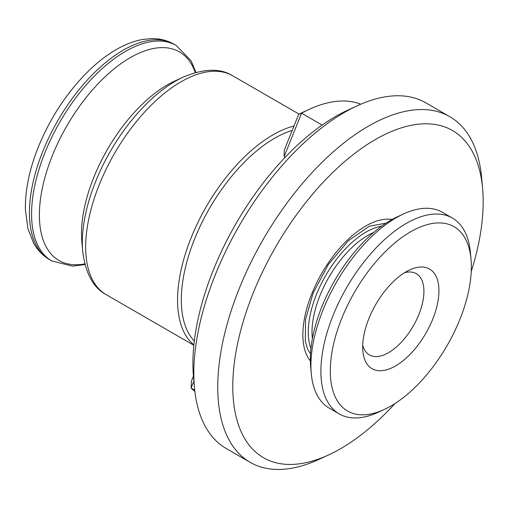 <?xml version="1.0" encoding="UTF-8"?>
<svg xmlns="http://www.w3.org/2000/svg" width="508" height="508" viewBox="0 0 508 508"><rect width="100%" height="100%" fill="white"/><g stroke="black" fill="none" stroke-linecap="round" stroke-linejoin="round"><path stroke-width="0.76" d="M194.31 340.995A123.742 62.122 -60 0 1 194.653 238.817A123.742 62.122 -60 0 1 292.221 130.391M322.142 125.07L301.574 113.189L284.137 156.553L285.267 157.201M284.137 156.553L284.283 150.139L298.679 114.325A159.664 80.156 -60 0 1 302.997 112.224L309.004 109.442A166.319 83.496 -60 0 1 360.775 104.21M193.885 344.843A126.403 63.456 -60 0 1 191.186 237.649A126.403 63.456 -60 0 1 293.98 126.016M395.014 403.517A188.938 94.856 -60 0 1 328.695 454.876L319.075 459.334A199.581 100.197 -60 0 1 250.165 462.337L226.251 448.52A199.581 100.197 -60 0 1 194.431 387.331L193.478 376.771A188.938 94.856 -60 0 1 213.284 270.148A188.938 94.856 -60 0 1 347.383 110.338L357.003 105.886A199.581 100.197 -60 0 1 425.914 102.883L449.828 116.694A199.581 100.197 -60 0 1 481.647 177.889L482.6 188.449A188.938 94.856 -60 0 1 471.24 271.558M194.431 387.331A199.581 100.197 -60 0 1 215.348 274.695A199.581 100.197 -60 0 1 357.003 105.886M250.165 462.337A199.581 100.197 -60 0 1 239.262 288.512A199.581 100.197 -60 0 1 449.828 116.694M328.695 454.876A188.938 94.856 -60 0 1 253.143 293.167A188.938 94.856 -60 0 1 387.883 133.071A188.938 94.856 -60 0 1 482.6 188.449M298.679 114.325L301.574 113.189A166.319 83.496 -60 0 1 309.004 109.442M194.71 390.144L191.078 388.049A166.319 83.496 120 0 0 194.856 391.433M193.427 376.155L191.389 381.216L191.078 388.049L193.872 381.108M404.59 272.707A46.901 23.546 -60 0 1 416.306 273.653A46.901 23.546 -60 0 1 416.744 319.361A46.901 23.546 -60 0 1 369.386 354.882A46.901 23.546 -60 0 1 362.712 345.205M371.494 312.623A57.544 28.893 -60 0 1 409.734 269.907A57.544 28.893 -60 0 1 430.136 325.12A57.544 28.893 -60 0 1 389.592 368.814A57.544 28.893 -60 0 1 362.858 351.06A57.544 28.893 -60 0 1 371.494 312.623M455.054 330.429A106.445 53.442 -60 0 1 384.321 409.442A106.445 53.442 -60 0 1 346.583 307.315A106.445 53.442 -60 0 1 421.583 226.492A106.445 53.442 -60 0 1 471.03 259.34A106.445 53.442 -60 0 1 455.054 330.429M384.321 409.442L378.314 412.223A113.093 56.782 -60 0 1 339.261 413.925A113.093 56.782 -60 0 1 338.207 303.714A113.093 56.782 -60 0 1 452.406 218.065A113.093 56.782 -60 0 1 470.44 252.743L471.03 259.34M339.261 413.925L329.298 408.172A113.093 56.782 -60 0 1 311.264 373.494A113.093 56.782 -60 0 1 328.244 297.961A113.093 56.782 -60 0 1 403.396 214.014A113.093 56.782 -60 0 1 442.443 212.306L452.406 218.065M311.264 373.494L310.674 366.897A106.445 53.442 -60 0 1 326.657 295.802A106.445 53.442 -60 0 1 397.383 216.795L403.396 214.014M312.395 338.582A73.844 37.071 -60 0 1 323.336 287.833A73.844 37.071 -60 0 1 373.717 232.429M310.928 348.659A76.505 38.411 -60 0 1 319.989 286.391A76.505 38.411 -60 0 1 381.711 226.124M84.811 263.874A120.428 60.458 -60 0 1 52.362 155.575A120.428 60.458 -60 0 1 130.048 57.785A120.428 60.458 -60 0 1 195.294 72.606M193.84 345.288L106.21 294.665A126.403 63.456 -60 0 1 99.308 184.575A126.403 63.456 -60 0 1 232.664 75.762C220.288 68.008 203.829 68.459 183.286 77.095A123.482 61.989 -60 0 0 95.644 181.54A123.482 61.989 -60 0 0 82.696 251.225L81.839 241.662A113.843 57.15 -60 0 1 93.77 177.419A113.843 57.15 -60 0 1 174.574 81.128L183.286 77.095M84.988 264.56L72.453 266.141L51.778 260.921A124.403 62.459 -60 0 1 44.983 152.565A124.403 62.459 -60 0 1 176.238 45.472L174.079 44.228C167.316 40.386 159.88 38.513 151.771 38.608L142.704 39.465C134.728 40.894 126.657 43.847 118.491 48.317C108.776 53.645 99.251 60.757 89.903 69.653C67.964 90.945 50.781 116.7 38.36 146.92C29.413 169.278 25.095 190.132 25.4 209.474L27.896 228.625L33.617 243.154C37.586 250.228 42.92 255.734 49.625 259.677A124.403 62.459 -60 0 1 42.831 151.321A124.403 62.459 -60 0 1 174.079 44.228M310.363 360.972A83.16 41.751 -60 0 1 311.829 293.7A83.16 41.751 -60 0 1 392.093 219.481M299.072 114.122L232.664 75.762M195.98 72.415L191.071 60.744L176.238 45.472M386.004 223.164L369.392 226.193L348.482 240.633L328.365 264.452L313.017 293.306L305.549 319.576L305.308 341.319L307.797 349.472L310.509 353.86M51.778 260.921L49.625 259.677M106.21 294.665C93.313 287.82 85.477 273.336 82.696 251.225"/></g></svg>
